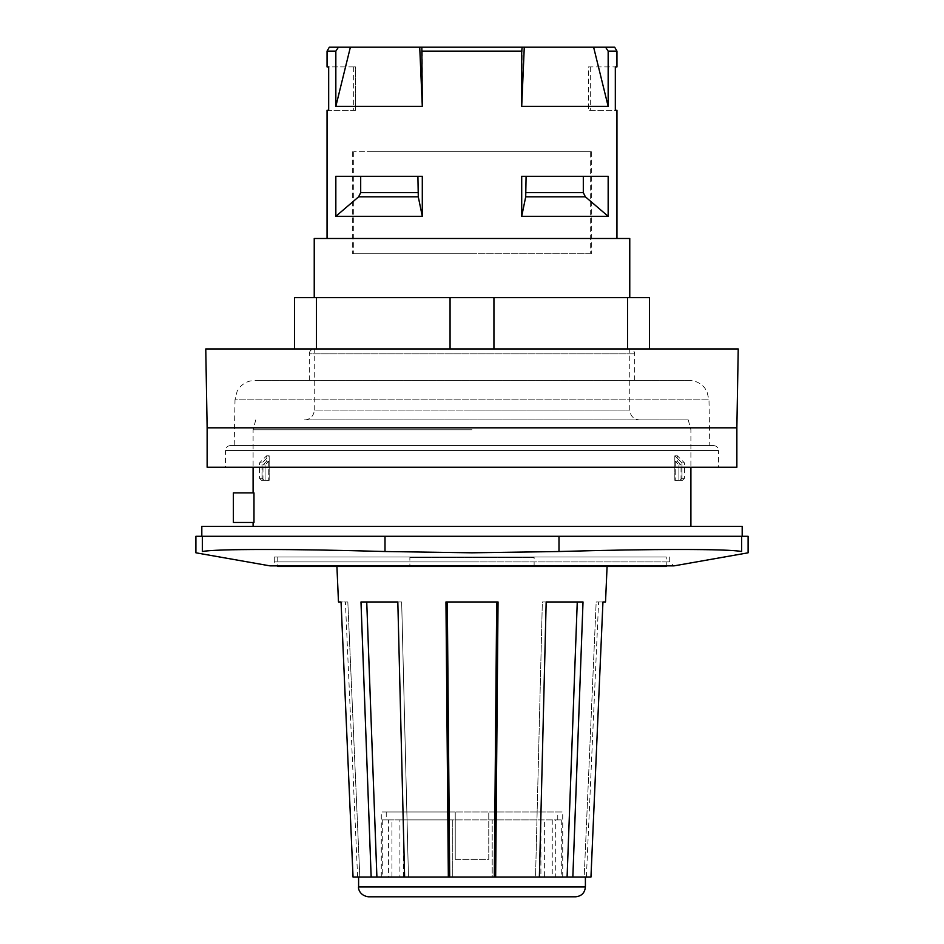 <?xml version="1.0" encoding="UTF-8"?>
<svg xmlns="http://www.w3.org/2000/svg" width="944" height="944" viewBox="0 0 944 944"><rect width="100%" height="100%" fill="white"/><g stroke="black" fill="none" stroke-linecap="round" stroke-linejoin="round"><path stroke-width="0.71" stroke-dasharray="4.72 3.54" d="M575.533 896.8L368.467 896.8M585.398 877.082L358.602 877.082L585.398 877.082M397.825 601.965L401.66 601.965L408.457 877.082L404.622 877.082L408.457 877.082L404.622 877.082L397.825 601.965L360.986 601.965L401.66 601.965L366.732 601.965L376.904 877.082L408.457 877.082L401.66 601.965L397.825 601.965M496.697 601.965L447.303 601.965L496.697 601.965L494.314 877.082L495.659 877.082L498.043 601.965L445.957 601.965L447.303 601.965L449.686 877.082L494.314 877.082M577.268 601.965L542.34 601.965L577.268 601.965L567.096 877.082L572.843 877.082L583.014 601.965L542.34 601.965L535.543 877.082L567.096 877.082M605.517 601.965L596.171 601.965L598.602 601.965L596.171 601.965L584.183 877.082L590.956 877.082L584.183 877.082L596.171 601.965L602.945 601.965L590.956 877.082L572.843 877.082M546.175 601.965L542.34 601.965L535.543 877.082L539.378 877.082L546.175 601.965M404.622 877.082L448.341 877.082L445.957 601.965L447.303 601.965M448.341 877.082L449.686 877.082M338.483 601.965L347.829 601.965L359.817 877.082L353.044 877.082L341.055 601.965L347.829 601.965L359.817 877.082L371.157 877.082L360.986 601.965L366.732 601.965M371.157 877.082L376.904 877.082M607.086 566.471L336.914 566.471L607.086 566.471M495.659 877.082L539.378 877.082M347.829 601.965L345.398 601.965L347.829 601.965M359.817 877.082L357.623 877.082L359.817 877.082M742.185 526.422L201.815 526.422M472 526.422L253.098 526.422L472 526.422M354.389 536.286L742.185 536.286L354.389 536.286M738.232 348.938L205.768 348.938M493.936 348.938L294.504 348.938L493.936 348.938L493.936 297.655L649.496 297.655L649.496 348.938M736.863 427.821L207.137 427.821M736.863 467.256L207.137 467.256M718.514 467.256L225.486 467.256L718.514 467.256L718.514 450.5L225.486 450.5L225.486 467.256M294.504 348.938L294.504 297.655L493.936 297.655M472 297.655L629.766 297.655L472 297.655M304.369 419.927L688.259 419.927L304.369 419.927A9.865 9.865 0 0 0 314.234 410.074L472 410.074L314.234 410.074L314.234 348.938L472 348.938L314.234 348.938C311.213 349.256 309.561 350.897 309.302 353.87L634.698 353.87L309.302 353.87L309.302 380.491L634.698 380.491L309.302 380.491M472 348.938L629.766 348.938L472 348.938M713.581 445.568L230.419 445.568L713.581 445.568C716.602 445.887 718.254 447.527 718.514 450.5L225.486 450.5C225.746 447.527 227.398 445.887 230.419 445.568M709.794 445.568L234.206 445.568L709.794 445.568L708.991 399.867L235.009 399.867L234.206 445.568M689.273 380.491L254.727 380.491L689.273 380.491C695.563 380.621 700.719 383.122 704.731 387.96L706.879 391.312L708.991 399.867L235.009 399.867L237.121 391.312L239.269 387.96C243.281 383.122 248.437 380.621 254.727 380.491M627.548 297.655L627.548 348.938M316.452 297.655L316.452 348.938M450.064 297.655L450.064 348.938M314.234 238.49L629.766 238.49M472 238.49L616.951 238.49L472 238.49M329.326 47.2L614.674 47.2M608.16 216.306L585.41 196.848L583.309 192.659L583.309 176.375L521.702 176.375L526.091 176.375L525.714 196.848L521.702 216.306L608.16 216.306L608.16 176.375L526.091 176.375L583.309 176.375M526.091 176.375L521.702 176.375L521.702 216.306M360.691 176.375L335.84 176.375L360.691 176.375L360.691 192.659L358.59 196.848L335.84 216.306L422.298 216.306L422.298 176.375L360.691 176.375L417.909 176.375L418.286 196.848L358.59 196.848M417.909 176.375L335.84 176.375L335.84 216.306M422.298 216.306L418.286 196.848M253.983 522.48L233.369 522.48L233.369 492.898L253.983 492.898L253.098 492.898L253.983 492.898L253.983 522.48M593.623 47.2L608.16 106.365L521.702 106.365L524.274 47.2M338.436 47.2L335.84 51.141L335.84 106.365L350.377 47.2M419.726 47.2L422.298 106.365L335.84 106.365M522.162 47.2L521.702 106.365M588.324 66.918L615.323 66.918L588.324 66.918L588.324 110.306L588.324 66.918M616.951 66.918L615.323 66.918L615.323 110.306L588.324 110.306L616.951 110.306M327.049 110.306L355.676 110.306L353.67 110.306L355.676 110.306L355.676 66.918L353.67 66.918L355.676 66.918L355.676 110.306L328.677 110.306L328.677 66.918L355.676 66.918L327.049 66.918M472 429.791L253.098 429.791L472 429.791M335.84 51.141L327.049 51.141M521.702 51.141L422.298 51.141L421.838 47.2M422.298 51.141L422.298 106.365M616.951 51.141L608.16 51.141L605.564 47.2M608.16 51.141L608.16 106.365M202.335 536.286L202.335 551.52C215.657 548.818 291.448 548.818 385.01 551.52L472 552.806L558.99 551.52C652.552 548.818 728.343 548.818 741.665 551.52L741.665 536.286L195.904 536.286M748.096 536.286L741.665 536.286M472 557.007L274.291 557.007L472 557.007M274.291 557.007L274.291 561.928L472 561.928L274.291 561.928A3.941 3.941 0 0 1 269.665 565.81L674.335 565.81M277.748 557.007L666.252 557.007L277.748 557.007L277.748 565.869L666.252 565.869L666.252 557.007M666.252 566.471L277.748 566.471M534.127 566.471L409.873 566.471L534.127 566.471L534.127 557.432L409.873 557.432L409.873 566.471M409.873 557.432L534.127 557.432M455.232 859.335L455.232 811.993L381.282 811.993L562.718 811.993L386.238 811.993L455.232 811.993L455.232 859.335L488.768 859.335L488.768 811.993L488.768 859.335L455.232 859.335M455.232 877.082L562.718 877.082L455.232 877.082M552.24 819.888L492.202 819.888L492.202 877.082L452.754 877.082L452.754 819.888L382.273 819.888L388.456 819.888L388.456 877.082L403.383 877.082L399.914 877.082L399.914 819.888L544.369 819.888L544.369 877.082L552.24 877.082L552.24 819.888L561.727 819.888L492.202 819.888L492.202 877.082L561.727 877.082L555.721 877.082L555.721 819.888M386.238 811.993L386.238 819.888L452.754 819.888L452.754 877.082L388.456 877.082M399.914 877.082L544.369 877.082M552.24 877.082L555.721 877.082M399.914 819.888L540.9 819.888L540.9 877.082M540.9 819.888L544.369 819.888M403.383 877.082L403.383 819.888M386.238 819.888L391.937 819.888L391.937 877.082M391.937 819.888L388.456 819.888M557.762 819.888L557.762 811.993M472 253.783L352.69 253.783L472 253.783M590.33 253.783L353.67 253.783L590.33 253.783L590.33 151.724L353.67 151.724L590.33 151.724M367.216 151.724L591.31 151.724L367.216 151.724M268.733 461.274L268.733 480.307L268.733 461.274L266.586 461.274L268.733 461.274L265.063 464.908L268.733 461.274M269.182 480.307L269.182 455.846L269.182 480.307L264.001 480.272L269.182 480.307M269.182 455.846L266.586 455.846L269.182 455.846L262.007 462.926L262.007 478.301L264.001 480.272L262.007 478.301L259.506 478.301L262.007 478.301L262.007 462.926L269.182 455.846M268.733 480.307L265.063 480.272L265.063 464.908L262.951 464.908L265.063 464.908L265.063 480.272L268.733 480.307M265.063 480.272L262.951 480.272L265.063 480.272M264.001 480.272L261.476 480.272L264.001 480.272M262.007 462.926L259.506 462.926L262.007 462.926M675.267 461.274L675.267 480.307L675.267 461.274L677.414 461.274L675.267 461.274L678.937 464.908L675.267 461.274M674.818 480.307L674.818 455.846L674.818 480.307L675.456 480.272L674.818 480.307M674.818 455.846L677.414 455.846L674.818 455.846L681.993 462.926L681.993 478.301L679.999 480.272L675.007 480.272L679.999 480.272L681.993 478.301L684.494 478.301L681.993 478.301L681.993 462.926L674.818 455.846M675.267 480.307L678.937 480.272L678.937 464.908L681.049 464.908L678.937 464.908L678.937 480.272L681.049 480.272L675.267 480.307M679.999 480.272L682.524 480.272L679.999 480.272M681.993 462.926L684.494 462.926L681.993 462.926M358.602 886.935L585.398 886.935M526.091 192.659L583.309 192.659M360.691 192.659L417.909 192.659M585.41 196.848L525.714 196.848M558.99 536.286L558.99 551.52M385.01 536.286L385.01 551.52M472 561.928L669.709 561.928L472 561.928M472 410.074L629.766 410.074L472 410.074M586.377 877.082L598.602 601.965M357.623 877.082L345.398 601.965M634.698 380.491L634.698 353.87C634.439 350.897 632.787 349.256 629.766 348.938L629.766 410.074C630.356 416.056 633.636 419.348 639.631 419.927M255.741 419.927L253.098 429.791L253.098 467.256M688.259 419.927L690.902 429.791L690.902 467.256M669.709 557.007L669.709 561.928L673.65 565.869M353.67 66.918L353.67 110.306M590.33 66.918L590.33 110.306M562.718 877.082L562.718 811.993M381.282 877.082L381.282 811.993M382.273 819.888L382.273 877.082M561.727 819.888L561.727 877.082M353.67 151.724L353.67 253.783M352.69 151.724L352.69 253.783M591.31 151.724L591.31 253.783M261.476 480.272L259.506 478.301L259.506 462.926L266.586 455.846L266.586 461.274L262.951 464.908L262.951 480.272M682.524 480.272L684.494 478.301L684.494 462.926L677.414 455.846L677.414 461.274L681.049 464.908L681.049 480.272"/><path stroke-width="1.42" d="M358.602 886.935C358.118 887.667 359.062 895.561 368.467 896.8L575.533 896.8C581.528 896.21 584.808 892.93 585.398 886.935L358.602 886.935L358.602 877.082M360.986 601.965L397.825 601.965L404.622 877.082L371.157 877.082L360.986 601.965M366.732 601.965L376.904 877.082M445.957 601.965L498.043 601.965L495.659 877.082L448.341 877.082L445.957 601.965M496.697 601.965L494.314 877.082M447.303 601.965L449.686 877.082M546.175 601.965L583.014 601.965L572.843 877.082L539.378 877.082L546.175 601.965M577.268 601.965L567.096 877.082M572.843 877.082L590.956 877.082L602.945 601.965L605.517 601.965L607.086 566.471M448.341 877.082L404.622 877.082M539.378 877.082L495.659 877.082M336.914 566.471L338.483 601.965L341.055 601.965L353.044 877.082L371.157 877.082M201.815 536.286L201.815 526.422L742.185 526.422L742.185 536.286M207.137 427.821L205.768 348.938L738.232 348.938L736.863 427.821L207.137 427.821L207.137 467.256L736.863 467.256L736.863 427.821M649.496 348.938L649.496 297.655L294.504 297.655L294.504 348.938M627.548 297.655L627.548 348.938M450.064 297.655L450.064 348.938M493.936 297.655L493.936 348.938M316.452 297.655L316.452 348.938M629.766 297.655L629.766 238.49L314.234 238.49L314.234 297.655M524.274 47.2L521.702 106.365L608.16 106.365L593.623 47.2L329.326 47.2L327.049 51.141L335.84 51.141L338.436 47.2M605.564 47.2L608.16 51.141L616.951 51.141L614.674 47.2L593.623 47.2M521.702 216.306L608.16 216.306L608.16 176.375L521.702 176.375L521.702 216.306L525.714 196.848L526.091 176.375M583.309 176.375L583.309 192.659L585.41 196.848L608.16 216.306M335.84 216.306L422.298 216.306L422.298 176.375L335.84 176.375L335.84 216.306L358.59 196.848L360.691 192.659L360.691 176.375M417.909 176.375L418.286 196.848L422.298 216.306M233.369 522.48L253.983 522.48L253.983 492.898L233.369 492.898L233.369 522.48M421.838 47.2L422.298 106.365L419.726 47.2M350.377 47.2L335.84 106.365L422.298 106.365M608.16 51.141L608.16 106.365M335.84 51.141L335.84 106.365M616.951 238.49L616.951 110.306L615.323 110.306L615.323 66.918L616.951 66.918L616.951 51.141M327.049 51.141L327.049 66.918L328.677 66.918L328.677 110.306L327.049 110.306L327.049 238.49M422.298 51.141L521.702 51.141L521.702 106.365M521.702 51.141L522.162 47.2M741.665 536.286L741.665 551.52C750.256 553.231 750.256 553.231 741.665 551.52C750.256 553.231 750.256 553.231 741.665 551.52C728.343 548.818 652.552 548.818 558.99 551.52L472 552.806L385.01 551.52C291.448 548.818 215.657 548.818 202.335 551.52C193.744 553.231 193.744 553.231 202.335 551.52C193.744 553.231 193.744 553.231 202.335 551.52L202.335 536.286L748.096 536.286L748.096 552.806L674.335 565.81L269.665 565.81L195.904 552.806L195.904 536.286L202.335 536.286M673.65 565.869L270.35 565.869L277.748 565.869L277.748 566.471L666.252 566.471L666.252 565.869L674.335 565.81M583.309 192.659L526.091 192.659M417.909 192.659L360.691 192.659M525.714 196.848L585.41 196.848M358.59 196.848L418.286 196.848M558.99 536.286L558.99 551.52M385.01 536.286L385.01 551.52M585.398 877.082L585.398 886.935M253.098 467.256L253.098 492.898M253.098 522.48L253.098 526.422M690.902 467.256L690.902 526.422"/></g></svg>
